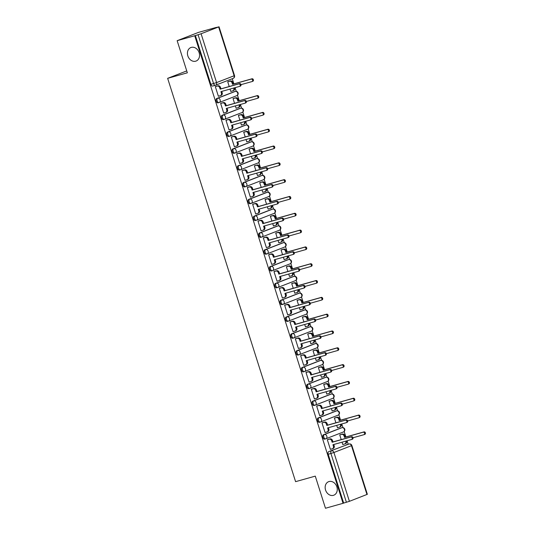 <?xml version="1.0" encoding="UTF-8"?>
<svg xmlns="http://www.w3.org/2000/svg" width="535" height="535" viewBox="0 0 535 535"><rect width="100%" height="100%" fill="white"/><g stroke="black" fill="none" stroke-linecap="round" stroke-linejoin="round"><path stroke-width="0.8" d="M329.025 481.547A7.243 5.858 68.8 0 1 336.776 486.589A7.243 5.858 68.8 0 1 333.833 495.196A7.243 5.858 68.8 0 1 333.399 495.343A7.243 5.858 68.8 0 1 325.648 490.301A7.243 5.858 68.8 0 1 328.584 481.694A7.243 5.858 68.8 0 1 329.025 481.547M191.303 47.394A7.243 5.858 68.8 0 1 199.053 52.437A7.243 5.858 68.8 0 1 196.118 61.043A7.243 5.858 68.8 0 1 195.676 61.191A7.243 5.858 68.8 0 1 187.925 56.148A7.243 5.858 68.8 0 1 190.868 47.541A7.243 5.858 68.8 0 1 191.303 47.394M341.096 427.933A2.267 1.324 74.3 0 0 341.022 427.946A2.267 1.324 74.3 0 0 340.949 427.973L323.401 434.794A2.267 1.324 74.3 0 0 322.846 437.436A2.267 1.324 74.3 0 0 324.698 439.128A2.267 1.324 74.3 0 0 324.765 439.108L325.594 438.874M335.759 411.121A2.267 1.324 74.3 0 0 335.686 411.134A2.267 1.324 74.3 0 0 335.619 411.161L318.064 417.982A2.267 1.324 74.3 0 0 317.509 420.617A2.267 1.324 74.3 0 0 319.362 422.316A2.267 1.324 74.3 0 0 319.435 422.296L320.258 422.061M330.429 394.302A2.267 1.324 74.3 0 0 330.356 394.322A2.267 1.324 74.3 0 0 330.282 394.342L312.734 401.17A2.267 1.324 74.3 0 0 312.179 403.805A2.267 1.324 74.3 0 0 314.032 405.503A2.267 1.324 74.3 0 0 314.099 405.476L314.928 405.249M325.093 377.489A2.267 1.324 74.3 0 0 325.019 377.509A2.267 1.324 74.3 0 0 324.952 377.529L307.398 384.351A2.267 1.324 74.3 0 0 306.843 386.992A2.267 1.324 74.3 0 0 308.695 388.691A2.267 1.324 74.3 0 0 308.769 388.664L309.591 388.43M319.763 360.677A2.267 1.324 74.3 0 0 319.689 360.69A2.267 1.324 74.3 0 0 319.616 360.717L302.068 367.538A2.267 1.324 74.3 0 0 301.506 370.173A2.267 1.324 74.3 0 0 303.358 371.872A2.267 1.324 74.3 0 0 303.432 371.852L304.261 371.618M314.426 343.858A2.267 1.324 74.3 0 0 314.353 343.878A2.267 1.324 74.3 0 0 314.279 343.905L296.731 350.726A2.267 1.324 74.3 0 0 296.176 353.361A2.267 1.324 74.3 0 0 298.028 355.059A2.267 1.324 74.3 0 0 298.102 355.033L298.925 354.805M309.096 327.046A2.267 1.324 74.3 0 0 309.023 327.066A2.267 1.324 74.3 0 0 308.949 327.086L291.401 333.907A2.267 1.324 74.3 0 0 290.839 336.548A2.267 1.324 74.3 0 0 292.692 338.247A2.267 1.324 74.3 0 0 292.765 338.22L293.595 337.986M303.76 310.233A2.267 1.324 74.3 0 0 303.686 310.246A2.267 1.324 74.3 0 0 303.612 310.273L286.064 317.094A2.267 1.324 74.3 0 0 285.509 319.736A2.267 1.324 74.3 0 0 287.362 321.428A2.267 1.324 74.3 0 0 287.429 321.408L288.258 321.174M298.423 293.421A2.267 1.324 74.3 0 0 298.349 293.434A2.267 1.324 74.3 0 0 298.283 293.461L280.728 300.282A2.267 1.324 74.3 0 0 280.173 302.917A2.267 1.324 74.3 0 0 282.025 304.616A2.267 1.324 74.3 0 0 282.099 304.596L282.921 304.361M293.093 276.602A2.267 1.324 74.3 0 0 293.019 276.622A2.267 1.324 74.3 0 0 292.946 276.642L275.398 283.47A2.267 1.324 74.3 0 0 274.843 286.105A2.267 1.324 74.3 0 0 276.695 287.803A2.267 1.324 74.3 0 0 276.762 287.776L277.591 287.549M287.756 259.789A2.267 1.324 74.3 0 0 287.683 259.809A2.267 1.324 74.3 0 0 287.616 259.829L270.061 266.651A2.267 1.324 74.3 0 0 269.506 269.292A2.267 1.324 74.3 0 0 271.359 270.991A2.267 1.324 74.3 0 0 271.432 270.964L272.255 270.73M282.426 242.977A2.267 1.324 74.3 0 0 282.353 242.99A2.267 1.324 74.3 0 0 282.279 243.017L264.731 249.838A2.267 1.324 74.3 0 0 264.17 252.473A2.267 1.324 74.3 0 0 266.022 254.172A2.267 1.324 74.3 0 0 266.096 254.152L266.925 253.918M277.09 226.158A2.267 1.324 74.3 0 0 277.016 226.178A2.267 1.324 74.3 0 0 276.943 226.205L259.395 233.026A2.267 1.324 74.3 0 0 258.84 235.661A2.267 1.324 74.3 0 0 260.692 237.359A2.267 1.324 74.3 0 0 260.766 237.333L261.588 237.105M271.76 209.345A2.267 1.324 74.3 0 0 271.686 209.366A2.267 1.324 74.3 0 0 271.613 209.386L254.058 216.207A2.267 1.324 74.3 0 0 253.503 218.848A2.267 1.324 74.3 0 0 255.355 220.547A2.267 1.324 74.3 0 0 255.429 220.52L256.252 220.286M266.423 192.533A2.267 1.324 74.3 0 0 266.35 192.547A2.267 1.324 74.3 0 0 266.276 192.573L248.728 199.394A2.267 1.324 74.3 0 0 248.173 202.036A2.267 1.324 74.3 0 0 250.026 203.728A2.267 1.324 74.3 0 0 250.092 203.708L250.922 203.474M261.087 175.721A2.267 1.324 74.3 0 0 261.013 175.734A2.267 1.324 74.3 0 0 260.946 175.761L243.392 182.582A2.267 1.324 74.3 0 0 242.837 185.217A2.267 1.324 74.3 0 0 244.689 186.916A2.267 1.324 74.3 0 0 244.762 186.896L245.585 186.661M255.757 158.902A2.267 1.324 74.3 0 0 255.683 158.922A2.267 1.324 74.3 0 0 255.61 158.942L238.062 165.77A2.267 1.324 74.3 0 0 237.507 168.405A2.267 1.324 74.3 0 0 239.359 170.103A2.267 1.324 74.3 0 0 239.426 170.076L240.255 169.849M250.42 142.089A2.267 1.324 74.3 0 0 250.347 142.109A2.267 1.324 74.3 0 0 250.273 142.129L232.725 148.951A2.267 1.324 74.3 0 0 232.17 151.592A2.267 1.324 74.3 0 0 234.022 153.291A2.267 1.324 74.3 0 0 234.096 153.264L234.918 153.03M245.09 125.277A2.267 1.324 74.3 0 0 245.017 125.29A2.267 1.324 74.3 0 0 244.943 125.317L227.395 132.138A2.267 1.324 74.3 0 0 226.833 134.78A2.267 1.324 74.3 0 0 228.686 136.472A2.267 1.324 74.3 0 0 228.759 136.452L229.589 136.218M239.754 108.465A2.267 1.324 74.3 0 0 239.68 108.478A2.267 1.324 74.3 0 0 239.606 108.505L222.058 115.326A2.267 1.324 74.3 0 0 221.503 117.961A2.267 1.324 74.3 0 0 223.356 119.659A2.267 1.324 74.3 0 0 223.429 119.633L224.252 119.405M234.417 91.645A2.267 1.324 74.3 0 0 234.343 91.666A2.267 1.324 74.3 0 0 234.276 91.686L216.722 98.514A2.267 1.324 74.3 0 0 216.167 101.148A2.267 1.324 74.3 0 0 218.019 102.847A2.267 1.324 74.3 0 0 218.093 102.82L218.915 102.593M348.205 444.244L347.095 440.76M345.898 436.975L344.159 431.504M342.928 427.612L341.765 423.947M340.561 420.156L338.829 414.685M337.592 410.8L336.428 407.128M335.231 403.343L333.492 397.873M332.262 393.987L331.098 390.316M329.894 386.531L328.156 381.06M326.925 377.175L325.761 373.504M324.558 369.718L322.826 364.248M321.588 360.356L320.425 356.691M319.228 352.899L317.489 347.429M316.259 343.544L315.095 339.872M313.891 336.087L312.159 330.617M310.922 326.731L309.758 323.06M308.561 319.275L306.822 313.804M305.592 309.912L304.428 306.247M303.225 302.456L301.493 296.985M300.255 293.1L299.092 289.435M297.888 285.643L296.156 280.173M294.925 276.287L293.762 272.616M292.558 268.831L290.819 263.36M289.589 259.475L288.425 255.804M287.221 252.018L285.489 246.548M284.252 242.656L283.089 238.991M281.891 235.199L280.153 229.729M278.922 225.844L277.759 222.172M276.555 218.387L274.823 212.917M273.586 209.031L272.422 205.36M271.225 201.575L269.486 196.104M268.256 192.212L267.092 188.547M265.888 184.756L264.156 179.285M262.919 175.4L261.755 171.735M260.552 167.943L258.82 162.473M257.589 158.587L256.425 154.916M255.222 151.131L253.483 145.66M252.252 141.775L251.089 138.104M249.885 134.318L248.153 128.848M246.916 124.956L245.752 121.291M244.555 117.499L242.816 112.029M241.586 108.144L240.422 104.472M239.219 100.687L237.486 95.217M236.249 91.331L235.086 87.66M233.889 83.875L232.257 78.732M216.013 27.539L218.641 26.937L201.093 33.758L216.581 82.584L234.129 75.763L218.641 26.937M177.152 40.687L194.727 35.751L343.049 503.315L325.474 508.25L315.282 476.13L295.587 481.66L167.649 78.337L187.344 72.807L177.152 40.687L198.425 32.414L216 27.479M366.963 494.507L351.475 445.675L351.863 445.488L367.351 494.313L349.409 501.328L343.664 503.074L328.176 454.248A2.267 1.324 -105.7 0 1 328.737 451.607L349.021 444.017A2.267 1.324 -105.7 0 1 349.094 443.996A2.267 1.324 -105.7 0 1 349.335 443.963M343.664 503.074L343.049 503.315M195.349 35.511L210.837 84.336L216.581 82.584A2.267 1.832 68.8 0 1 215.632 85.192A2.267 1.832 68.8 0 1 215.498 85.239A2.267 1.324 -105.7 0 1 215.424 85.266A2.267 1.324 -105.7 0 1 213.572 83.567L198.084 34.742L194.727 35.751M198.084 34.742L201.093 33.758M216.26 86.289L215.311 86.59L218.387 96.287L218.996 96.053M230.037 89.077L230.792 91.465L231.401 91.231M233.996 98.279L233.046 98.58L234.557 103.335M221.597 103.101L220.647 103.402L223.724 113.106L224.325 112.865M235.367 105.897L236.122 108.284L236.731 108.05M239.332 115.092L238.383 115.393L239.887 120.148M226.927 119.914L225.977 120.214L229.054 129.918L229.662 129.684M240.703 122.709L241.459 125.096L242.067 124.862M244.662 131.911L243.713 132.212L245.224 136.967M232.264 136.733L231.314 137.034L234.39 146.73L234.999 146.496M246.033 139.521L246.796 141.909L247.397 141.675M249.999 148.723L249.049 149.024L250.561 153.779M237.593 153.545L236.644 153.846L239.727 163.549L240.329 163.309M251.37 156.334L252.125 158.728L252.734 158.487M255.335 165.536L254.386 165.837L255.89 170.591M242.93 170.357L241.98 170.658L245.057 180.362L245.665 180.128M256.7 173.153L257.462 175.54L258.064 175.306M260.665 182.355L259.716 182.656L261.227 187.404M248.267 187.17L247.317 187.477L250.393 197.174L250.995 196.94M262.036 189.965L262.792 192.353L263.401 192.118M266.002 199.167L265.052 199.468L266.557 204.223M253.597 203.989L252.647 204.29L255.723 213.987L256.332 213.753M267.373 206.777L268.129 209.165L268.737 208.931M271.332 215.979L270.382 216.28L271.894 221.035M258.933 220.801L257.984 221.102L261.06 230.806L261.662 230.565M272.703 223.597L273.465 225.984L274.067 225.743M276.669 232.792L275.719 233.093L277.224 237.848M264.263 237.614L263.314 237.914L266.39 247.618L266.998 247.384M278.039 240.409L278.795 242.796L279.404 242.562M281.998 249.611L281.056 249.912L282.56 254.667M269.6 254.433L268.65 254.734L271.726 264.43L272.335 264.196M283.369 257.221L284.132 259.609L284.734 259.375M287.335 266.423L286.385 266.724L287.897 271.479M274.93 271.245L273.98 271.546L277.063 281.249L277.665 281.009M288.706 274.034L289.462 276.428L290.07 276.187M292.672 283.236L291.722 283.537L293.227 288.291M280.266 288.057L279.317 288.358L282.393 298.062L283.002 297.828M294.043 290.853L294.798 293.24L295.4 293.006M298.002 300.048L297.052 300.356L298.563 305.104M285.603 304.87L284.653 305.177L287.73 314.874L288.332 314.64M299.373 307.665L300.128 310.053L300.737 309.818M303.338 316.867L302.389 317.168L303.893 321.923M290.933 321.689L289.983 321.99L293.06 331.687L293.668 331.453M304.709 324.477L305.465 326.865L306.073 326.631M308.668 333.679L307.719 333.98L309.23 338.735M296.27 338.501L295.32 338.802L298.396 348.506L299.005 348.265M310.039 341.297L310.802 343.684L311.403 343.443M314.005 350.492L313.055 350.793L314.56 355.548M301.6 355.314L300.65 355.614L303.726 365.318L304.335 365.084M315.376 358.109L316.132 360.496L316.74 360.262M319.341 367.311L318.392 367.612L319.897 372.36M306.936 372.133L305.987 372.434L309.063 382.13L309.671 381.896M320.706 374.921L321.468 377.309L322.07 377.075M324.671 384.123L323.722 384.424L325.233 389.179M312.266 388.945L311.316 389.246L314.399 398.943L315.001 398.709M326.042 391.734L326.798 394.128L327.407 393.887M330.008 400.936L329.058 401.237L330.563 405.991M317.603 405.757L316.653 406.058L319.729 415.762L320.338 415.528M331.379 408.553L332.135 410.94L332.737 410.706M335.338 417.748L334.388 418.056L335.9 422.804M322.939 422.57L321.99 422.877L325.066 432.574L325.668 432.34M336.709 425.365L337.465 427.753L338.073 427.518M340.675 434.567L339.725 434.868L341.23 439.623M328.269 439.389L327.32 439.69L330.396 449.387L331.004 449.153M186.742 70.914L167.649 78.337M228.666 81.467L227.716 81.768L229.221 86.523M342.046 442.178L342.801 444.565L343.41 444.331M210.837 84.336A2.267 1.324 74.3 0 0 212.689 86.035A2.267 1.324 74.3 0 0 212.756 86.008L215.351 85.279M218.367 96.226L220.286 95.691A2.267 1.832 -111.2 0 0 220.427 95.645A2.267 1.832 -111.2 0 0 221.37 93.037L220.928 91.639L239.606 86.389A1.304 1.05 -111.2 0 0 238.817 83.915L220.139 89.158L219.698 87.76A2.267 1.832 -111.2 0 0 217.243 86.095L218.053 85.787A2.267 1.832 68.8 0 1 220.5 87.446L220.948 88.843L239.626 83.6A1.304 1.05 68.8 0 1 240.409 86.081L239.76 86.336M221.757 91.405L222.179 92.729A2.267 1.832 68.8 0 1 221.229 95.33A2.267 1.832 68.8 0 1 221.095 95.377M215.638 86.463L218.053 85.787M215.324 86.637L217.243 86.095M220.139 89.158L220.948 88.843M228.037 81.641L230.451 80.966A2.267 1.832 68.8 0 1 232.906 82.624L233.347 84.022L232.544 84.336L232.096 82.938A2.267 1.832 -111.2 0 0 229.649 81.273L227.729 81.815M230.772 91.405L232.692 90.87A2.267 1.832 -111.2 0 0 232.825 90.823A2.267 1.832 -111.2 0 0 233.775 88.215L233.721 88.048M241.058 84.644L252.005 81.574A1.304 1.05 -111.2 0 0 251.223 79.093L232.544 84.336M233.347 84.022L252.025 78.779A1.304 1.05 68.8 0 1 252.814 81.26L252.159 81.514M234.551 87.814L234.577 87.907A2.267 1.832 68.8 0 1 233.635 90.509A2.267 1.832 68.8 0 1 233.494 90.555M223.704 113.045L225.623 112.504A2.267 1.832 -111.2 0 0 225.757 112.457A2.267 1.832 -111.2 0 0 226.706 109.856L226.258 108.451L244.936 103.208A1.304 1.05 -111.2 0 0 244.154 100.727L225.476 105.97L225.028 104.572A2.267 1.832 -111.2 0 0 222.58 102.914L223.383 102.6A2.267 1.832 68.8 0 1 225.837 104.258L226.278 105.662L244.956 100.413A1.304 1.05 68.8 0 1 245.746 102.894L245.09 103.148M227.094 108.217L227.509 109.541A2.267 1.832 68.8 0 1 226.566 112.149A2.267 1.832 68.8 0 1 226.425 112.189M220.968 103.275L223.383 102.6M220.661 103.449L222.58 102.914M225.476 105.97L226.278 105.662M229.04 129.858L230.953 129.316A2.267 1.832 -111.2 0 0 231.093 129.276A2.267 1.832 -111.2 0 0 232.036 126.668L231.595 125.264L250.273 120.021A1.304 1.05 -111.2 0 0 249.484 117.539L230.806 122.789L230.364 121.385A2.267 1.832 -111.2 0 0 227.91 119.726L228.719 119.412A2.267 1.832 68.8 0 1 231.167 121.07L231.615 122.475L250.293 117.225A1.304 1.05 68.8 0 1 251.075 119.706L250.427 119.96M232.424 125.029L232.845 126.354A2.267 1.832 68.8 0 1 231.896 128.962A2.267 1.832 68.8 0 1 231.762 129.009M226.305 120.094L228.719 119.412M225.997 120.268L227.91 119.726M230.806 122.789L231.615 122.475M233.374 98.453L235.788 97.778A2.267 1.832 68.8 0 1 238.236 99.436L238.684 100.841L237.874 101.148L237.433 99.751A2.267 1.832 -111.2 0 0 234.979 98.092L233.066 98.627M236.109 108.224L238.022 107.682A2.267 1.832 -111.2 0 0 238.162 107.635A2.267 1.832 -111.2 0 0 239.105 105.034L239.051 104.86M246.394 101.463L257.342 98.386A1.304 1.05 -111.2 0 0 256.553 95.905L237.874 101.148M238.684 100.841L257.362 95.591A1.304 1.05 68.8 0 1 258.144 98.072L257.495 98.326M239.887 104.626L239.914 104.72A2.267 1.832 68.8 0 1 238.964 107.328A2.267 1.832 68.8 0 1 238.831 107.368M238.704 115.272L241.124 114.59A2.267 1.832 68.8 0 1 243.572 116.249L244.013 117.653L243.211 117.968L242.763 116.563A2.267 1.832 -111.2 0 0 240.315 114.905L238.396 115.446M241.439 125.036L243.358 124.494A2.267 1.832 -111.2 0 0 243.492 124.454A2.267 1.832 -111.2 0 0 244.441 121.846L244.388 121.672M251.724 118.275L262.672 115.199A1.304 1.05 -111.2 0 0 261.889 112.718L243.211 117.968M244.013 117.653L262.692 112.41A1.304 1.05 68.8 0 1 263.481 114.885L262.825 115.139M245.217 121.438L245.244 121.532A2.267 1.832 68.8 0 1 244.301 124.14A2.267 1.832 68.8 0 1 244.167 124.187M234.37 146.67L236.289 146.135A2.267 1.832 -111.2 0 0 236.423 146.088A2.267 1.832 -111.2 0 0 237.373 143.48L236.925 142.083L255.603 136.833A1.304 1.05 -111.2 0 0 254.821 134.359L236.142 139.602L235.694 138.197A2.267 1.832 -111.2 0 0 233.247 136.539L234.056 136.224A2.267 1.832 68.8 0 1 236.503 137.89L236.945 139.287L255.623 134.044A1.304 1.05 68.8 0 1 256.412 136.519L255.757 136.773M237.761 141.849L238.175 143.166A2.267 1.832 68.8 0 1 237.232 145.774A2.267 1.832 68.8 0 1 237.099 145.821M231.635 136.906L234.056 136.224M231.327 137.08L233.247 136.539M236.142 139.602L236.945 139.287M239.707 163.489L241.626 162.948A2.267 1.832 -111.2 0 0 241.76 162.901A2.267 1.832 -111.2 0 0 242.703 160.299L242.261 158.895L260.94 153.652A1.304 1.05 -111.2 0 0 260.15 151.171L241.472 156.414L241.031 155.016A2.267 1.832 -111.2 0 0 238.583 153.358L239.386 153.043A2.267 1.832 68.8 0 1 241.833 154.702L242.281 156.1L260.96 150.857A1.304 1.05 68.8 0 1 261.742 153.338L261.093 153.592M243.091 158.661L243.512 159.985A2.267 1.832 68.8 0 1 242.569 162.587A2.267 1.832 68.8 0 1 242.429 162.633M236.972 153.719L239.386 153.043M236.664 153.893L238.583 153.358M241.472 156.414L242.281 156.1M245.037 180.302L246.956 179.76A2.267 1.832 -111.2 0 0 247.096 179.713A2.267 1.832 -111.2 0 0 248.039 177.112L247.598 175.707L266.269 170.464A1.304 1.05 -111.2 0 0 265.487 167.983L246.809 173.233L246.361 171.829A2.267 1.832 -111.2 0 0 243.913 170.17L244.722 169.856A2.267 1.832 68.8 0 1 247.17 171.514L247.618 172.919L266.29 167.669A1.304 1.05 68.8 0 1 267.079 170.15L266.43 170.404M248.427 175.473L248.849 176.797A2.267 1.832 68.8 0 1 247.899 179.406A2.267 1.832 68.8 0 1 247.765 179.446M242.301 170.531L244.722 169.856M241.994 170.705L243.913 170.17M246.809 173.233L247.618 172.919M244.04 132.085L246.454 131.403A2.267 1.832 68.8 0 1 248.909 133.068L249.35 134.466L248.541 134.78L248.1 133.382A2.267 1.832 -111.2 0 0 245.652 131.717L243.733 132.259M246.775 141.849L248.695 141.314A2.267 1.832 -111.2 0 0 248.828 141.267A2.267 1.832 -111.2 0 0 249.778 138.659L249.718 138.485M257.061 135.087L268.008 132.011A1.304 1.05 -111.2 0 0 267.219 129.537L248.541 134.78M249.35 134.466L268.028 129.223A1.304 1.05 68.8 0 1 268.817 131.697L268.162 131.951M250.554 138.257L250.581 138.344A2.267 1.832 68.8 0 1 249.638 140.952A2.267 1.832 68.8 0 1 249.497 140.999M249.377 148.897L251.791 148.222A2.267 1.832 68.8 0 1 254.239 149.88L254.687 151.278L253.878 151.592L253.436 150.195A2.267 1.832 -111.2 0 0 250.982 148.536L249.063 149.071M252.105 158.668L254.025 158.126A2.267 1.832 -111.2 0 0 254.165 158.079A2.267 1.832 -111.2 0 0 255.108 155.478L255.055 155.304M262.391 151.9L273.345 148.83A1.304 1.05 -111.2 0 0 272.556 146.349L253.878 151.592M254.687 151.278L273.365 146.035A1.304 1.05 68.8 0 1 274.147 148.516L273.499 148.77M255.884 155.07L255.917 155.163A2.267 1.832 68.8 0 1 254.968 157.765A2.267 1.832 68.8 0 1 254.834 157.812M254.707 165.71L257.121 165.034A2.267 1.832 68.8 0 1 259.575 166.693L260.017 168.097L259.214 168.411L258.766 167.007A2.267 1.832 -111.2 0 0 256.318 165.348L254.399 165.883M257.442 175.48L259.361 174.938A2.267 1.832 -111.2 0 0 259.495 174.898A2.267 1.832 -111.2 0 0 260.445 172.29L260.385 172.116M267.727 168.719L278.675 165.643A1.304 1.05 -111.2 0 0 277.892 163.162L259.214 168.411M260.017 168.097L278.695 162.847A1.304 1.05 68.8 0 1 279.484 165.328L278.829 165.582M261.22 171.882L261.247 171.976A2.267 1.832 68.8 0 1 260.304 174.584A2.267 1.832 68.8 0 1 260.164 174.624M250.373 197.114L252.293 196.579A2.267 1.832 -111.2 0 0 252.426 196.532A2.267 1.832 -111.2 0 0 253.376 193.924L252.928 192.526L271.606 187.277A1.304 1.05 -111.2 0 0 270.817 184.796L252.145 190.045L251.697 188.641A2.267 1.832 -111.2 0 0 249.25 186.983L250.052 186.668A2.267 1.832 68.8 0 1 252.507 188.327L252.948 189.731L271.626 184.488A1.304 1.05 68.8 0 1 272.415 186.962L271.76 187.217M253.757 192.292L254.178 193.61A2.267 1.832 68.8 0 1 253.236 196.218A2.267 1.832 68.8 0 1 253.095 196.265M247.638 187.35L250.052 186.668M247.33 187.524L249.25 186.983M252.145 190.045L252.948 189.731M260.043 182.529L262.458 181.846A2.267 1.832 68.8 0 1 264.905 183.505L265.353 184.909L264.544 185.224L264.103 183.819A2.267 1.832 -111.2 0 0 261.648 182.161L259.729 182.702M262.779 192.292L264.691 191.757A2.267 1.832 -111.2 0 0 264.832 191.711A2.267 1.832 -111.2 0 0 265.775 189.102L265.721 188.929M273.064 185.531L284.011 182.455A1.304 1.05 -111.2 0 0 283.222 179.981L264.544 185.224M265.353 184.909L284.031 179.666A1.304 1.05 68.8 0 1 284.814 182.141L284.165 182.395M266.55 188.695L266.584 188.788A2.267 1.832 68.8 0 1 265.634 191.396A2.267 1.832 68.8 0 1 265.5 191.443M255.703 213.926L257.623 213.391A2.267 1.832 -111.2 0 0 257.763 213.345A2.267 1.832 -111.2 0 0 258.706 210.736L258.265 209.339L276.943 204.089A1.304 1.05 -111.2 0 0 276.154 201.615L257.475 206.858L257.034 205.46A2.267 1.832 -111.2 0 0 254.58 203.795L255.389 203.487A2.267 1.832 68.8 0 1 257.837 205.146L258.285 206.543L276.963 201.3A1.304 1.05 68.8 0 1 277.745 203.781L277.097 204.036M259.094 209.105L259.515 210.422A2.267 1.832 68.8 0 1 258.565 213.03A2.267 1.832 68.8 0 1 258.432 213.077M252.975 204.163L255.389 203.487M252.66 204.337L254.58 203.795M257.475 206.858L258.285 206.543M265.373 199.341L267.788 198.666A2.267 1.832 68.8 0 1 270.242 200.324L270.683 201.722L269.881 202.036L269.433 200.638A2.267 1.832 -111.2 0 0 266.985 198.973L265.066 199.515M268.109 209.105L270.028 208.57A2.267 1.832 -111.2 0 0 270.162 208.523A2.267 1.832 -111.2 0 0 271.111 205.915L271.058 205.748M278.394 202.344L289.341 199.267A1.304 1.05 -111.2 0 0 288.559 196.793L269.881 202.036M270.683 201.722L289.361 196.479A1.304 1.05 68.8 0 1 290.151 198.96L289.495 199.214M271.887 205.514L271.914 205.607A2.267 1.832 68.8 0 1 270.971 208.209A2.267 1.832 68.8 0 1 270.837 208.255M261.04 230.745L262.959 230.204A2.267 1.832 -111.2 0 0 263.093 230.157A2.267 1.832 -111.2 0 0 264.043 227.556L263.594 226.151L282.273 220.908A1.304 1.05 -111.2 0 0 281.49 218.427L262.812 223.67L262.364 222.272A2.267 1.832 -111.2 0 0 259.916 220.614L260.719 220.3A2.267 1.832 68.8 0 1 263.173 221.958L263.615 223.362L282.293 218.113A1.304 1.05 68.8 0 1 283.082 220.594L282.426 220.848M264.43 225.917L264.845 227.241A2.267 1.832 68.8 0 1 263.902 229.843A2.267 1.832 68.8 0 1 263.762 229.889M258.305 220.975L260.719 220.3M257.997 221.149L259.916 220.614M262.812 223.67L263.615 223.362M270.71 216.153L273.124 215.478A2.267 1.832 68.8 0 1 275.572 217.136L276.02 218.541L275.211 218.848L274.769 217.451A2.267 1.832 -111.2 0 0 272.322 215.792L270.402 216.327M273.445 225.924L275.364 225.382A2.267 1.832 -111.2 0 0 275.498 225.335A2.267 1.832 -111.2 0 0 276.441 222.734L276.388 222.56M283.731 219.163L294.678 216.087A1.304 1.05 -111.2 0 0 293.889 213.605L275.211 218.848M276.02 218.541L294.698 213.291A1.304 1.05 68.8 0 1 295.48 215.772L294.832 216.026M277.224 222.326L277.25 222.42A2.267 1.832 68.8 0 1 276.301 225.021A2.267 1.832 68.8 0 1 276.167 225.068M266.376 247.558L268.289 247.016A2.267 1.832 -111.2 0 0 268.43 246.976A2.267 1.832 -111.2 0 0 269.373 244.368L268.931 242.964L287.609 237.721A1.304 1.05 -111.2 0 0 286.82 235.239L268.142 240.489L267.701 239.085A2.267 1.832 -111.2 0 0 265.246 237.426L266.055 237.112A2.267 1.832 68.8 0 1 268.503 238.77L268.951 240.175L287.629 234.925A1.304 1.05 68.8 0 1 288.412 237.406L287.763 237.66M269.76 242.729L270.182 244.054A2.267 1.832 68.8 0 1 269.232 246.662A2.267 1.832 68.8 0 1 269.098 246.709M263.641 237.794L266.055 237.112M263.334 237.968L265.246 237.426M268.142 240.489L268.951 240.175M276.04 232.972L278.461 232.29A2.267 1.832 68.8 0 1 280.908 233.949L281.35 235.353L280.547 235.667L280.099 234.263A2.267 1.832 -111.2 0 0 277.652 232.605L275.732 233.146M278.775 242.736L280.694 242.195A2.267 1.832 -111.2 0 0 280.835 242.154A2.267 1.832 -111.2 0 0 281.778 239.546L281.724 239.372M289.06 235.975L300.008 232.899A1.304 1.05 -111.2 0 0 299.225 230.418L280.547 235.667M281.35 235.353L300.028 230.103A1.304 1.05 68.8 0 1 300.817 232.585L300.162 232.839M282.554 239.138L282.587 239.232A2.267 1.832 68.8 0 1 281.637 241.84A2.267 1.832 68.8 0 1 281.504 241.887M271.706 264.37L273.626 263.835A2.267 1.832 -111.2 0 0 273.76 263.788A2.267 1.832 -111.2 0 0 274.709 261.18L274.261 259.783L292.939 254.533A1.304 1.05 -111.2 0 0 292.157 252.059L273.479 257.302L273.031 255.897A2.267 1.832 -111.2 0 0 270.583 254.239L271.392 253.924A2.267 1.832 68.8 0 1 273.84 255.59L274.281 256.987L292.959 251.744A1.304 1.05 68.8 0 1 293.748 254.219L293.093 254.473M275.097 259.549L275.512 260.866A2.267 1.832 68.8 0 1 274.569 263.474A2.267 1.832 68.8 0 1 274.435 263.521M268.971 254.607L271.392 253.924M268.664 254.78L270.583 254.239M273.479 257.302L274.281 256.987M281.377 249.785L283.791 249.103A2.267 1.832 68.8 0 1 286.245 250.768L286.686 252.166L285.877 252.48L285.436 251.075A2.267 1.832 -111.2 0 0 282.988 249.417L281.069 249.959M284.112 259.549L286.031 259.014A2.267 1.832 -111.2 0 0 286.165 258.967A2.267 1.832 -111.2 0 0 287.114 256.359L287.054 256.185M294.397 252.787L305.345 249.711A1.304 1.05 -111.2 0 0 304.555 247.237L285.877 252.48M286.686 252.166L305.365 246.923A1.304 1.05 68.8 0 1 306.154 249.397L305.498 249.651M287.89 255.957L287.917 256.044A2.267 1.832 68.8 0 1 286.974 258.652A2.267 1.832 68.8 0 1 286.834 258.699M277.043 281.189L278.962 280.648A2.267 1.832 -111.2 0 0 279.096 280.601A2.267 1.832 -111.2 0 0 280.039 277.993L279.598 276.595L298.276 271.352A1.304 1.05 -111.2 0 0 297.487 268.871L278.809 274.114L278.367 272.716A2.267 1.832 -111.2 0 0 275.92 271.058L276.722 270.743A2.267 1.832 68.8 0 1 279.176 272.402L279.618 273.8L298.296 268.557A1.304 1.05 68.8 0 1 299.078 271.038L298.43 271.292M280.427 276.361L280.848 277.685A2.267 1.832 68.8 0 1 279.905 280.286A2.267 1.832 68.8 0 1 279.765 280.333M274.308 271.419L276.722 270.743M274 271.593L275.92 271.058M278.809 274.114L279.618 273.8M286.713 266.597L289.127 265.922A2.267 1.832 68.8 0 1 291.575 267.58L292.023 268.978L291.214 269.292L290.772 267.895A2.267 1.832 -111.2 0 0 288.318 266.236L286.399 266.771M289.442 276.368L291.361 275.826A2.267 1.832 -111.2 0 0 291.501 275.779A2.267 1.832 -111.2 0 0 292.444 273.171L292.391 273.004M299.727 269.6L310.681 266.53A1.304 1.05 -111.2 0 0 309.892 264.049L291.214 269.292M292.023 268.978L310.701 263.735A1.304 1.05 68.8 0 1 311.484 266.216L310.835 266.47M293.22 272.77L293.254 272.863A2.267 1.832 68.8 0 1 292.304 275.465A2.267 1.832 68.8 0 1 292.17 275.512M282.373 298.002L284.292 297.46A2.267 1.832 -111.2 0 0 284.433 297.413A2.267 1.832 -111.2 0 0 285.376 294.812L284.934 293.407L303.612 288.164A1.304 1.05 -111.2 0 0 302.823 285.683L284.145 290.933L283.704 289.529A2.267 1.832 -111.2 0 0 281.249 287.87L282.059 287.556A2.267 1.832 68.8 0 1 284.506 289.214L284.954 290.619L303.626 285.369A1.304 1.05 68.8 0 1 304.415 287.85L303.766 288.104M285.764 293.173L286.185 294.497A2.267 1.832 68.8 0 1 285.235 297.106A2.267 1.832 68.8 0 1 285.101 297.146M279.644 288.231L282.059 287.556M279.33 288.405L281.249 287.87M284.145 290.933L284.954 290.619M292.043 283.41L294.457 282.734A2.267 1.832 68.8 0 1 296.912 284.393L297.353 285.797L296.55 286.111L296.102 284.707A2.267 1.832 -111.2 0 0 293.655 283.048L291.736 283.583M294.778 293.18L296.698 292.638A2.267 1.832 -111.2 0 0 296.831 292.591A2.267 1.832 -111.2 0 0 297.781 289.99L297.727 289.816M305.064 286.419L316.011 283.343A1.304 1.05 -111.2 0 0 315.229 280.862L296.55 286.111M297.353 285.797L316.031 280.547A1.304 1.05 68.8 0 1 316.82 283.028L316.165 283.282M298.557 289.582L298.584 289.676A2.267 1.832 68.8 0 1 297.641 292.284A2.267 1.832 68.8 0 1 297.5 292.324M287.71 314.814L289.629 314.279A2.267 1.832 -111.2 0 0 289.763 314.232A2.267 1.832 -111.2 0 0 290.712 311.624L290.264 310.226L308.942 304.977A1.304 1.05 -111.2 0 0 308.153 302.496L289.482 307.745L289.034 306.341A2.267 1.832 -111.2 0 0 286.586 304.683L287.389 304.368A2.267 1.832 68.8 0 1 289.843 306.027L290.284 307.431L308.962 302.188A1.304 1.05 68.8 0 1 309.752 304.662L309.096 304.917M291.1 309.992L291.515 311.31A2.267 1.832 68.8 0 1 290.572 313.918A2.267 1.832 68.8 0 1 290.431 313.965M284.974 305.05L287.389 304.368M284.667 305.224L286.586 304.683M289.482 307.745L290.284 307.431M297.38 300.229L299.794 299.546A2.267 1.832 68.8 0 1 302.242 301.205L302.69 302.609L301.88 302.924L301.439 301.519A2.267 1.832 -111.2 0 0 298.985 299.861L297.072 300.402M300.115 309.992L302.028 309.457A2.267 1.832 -111.2 0 0 302.168 309.411A2.267 1.832 -111.2 0 0 303.111 306.802L303.057 306.629M310.4 303.231L321.348 300.155A1.304 1.05 -111.2 0 0 320.559 297.674L301.88 302.924M302.69 302.609L321.368 297.366A1.304 1.05 68.8 0 1 322.15 299.841L321.502 300.095M303.887 306.394L303.92 306.488A2.267 1.832 68.8 0 1 302.971 309.096A2.267 1.832 68.8 0 1 302.837 309.143M293.04 331.626L294.959 331.091A2.267 1.832 -111.2 0 0 295.099 331.045A2.267 1.832 -111.2 0 0 296.042 328.436L295.601 327.039L314.279 321.789A1.304 1.05 -111.2 0 0 313.49 319.315L294.812 324.558L294.37 323.16A2.267 1.832 -111.2 0 0 291.916 321.495L292.725 321.187A2.267 1.832 68.8 0 1 295.173 322.846L295.621 324.243L314.299 319A1.304 1.05 68.8 0 1 315.082 321.481L314.433 321.729M296.43 326.805L296.851 328.122A2.267 1.832 68.8 0 1 295.902 330.73A2.267 1.832 68.8 0 1 295.768 330.777M290.311 321.863L292.725 321.187M289.997 322.037L291.916 321.495M294.812 324.558L295.621 324.243M302.71 317.041L305.131 316.366A2.267 1.832 68.8 0 1 307.578 318.024L308.02 319.422L307.217 319.736L306.769 318.338A2.267 1.832 -111.2 0 0 304.321 316.673L302.402 317.215M305.445 326.805L307.364 326.27A2.267 1.832 -111.2 0 0 307.498 326.223A2.267 1.832 -111.2 0 0 308.448 323.615L308.394 323.448M315.73 320.044L326.678 316.967A1.304 1.05 -111.2 0 0 325.895 314.493L307.217 319.736M308.02 319.422L326.698 314.179A1.304 1.05 68.8 0 1 327.487 316.66L326.832 316.907M309.223 323.214L309.25 323.3A2.267 1.832 68.8 0 1 308.307 325.909A2.267 1.832 68.8 0 1 308.173 325.955M298.376 348.445L300.296 347.904A2.267 1.832 -111.2 0 0 300.429 347.857A2.267 1.832 -111.2 0 0 301.379 345.256L300.931 343.851L319.609 338.608A1.304 1.05 -111.2 0 0 318.827 336.127L300.148 341.37L299.7 339.972A2.267 1.832 -111.2 0 0 297.253 338.314L298.055 338A2.267 1.832 68.8 0 1 300.51 339.658L300.951 341.062L319.629 335.813A1.304 1.05 68.8 0 1 320.418 338.294L319.763 338.548M301.767 343.617L302.181 344.941A2.267 1.832 68.8 0 1 301.238 347.543A2.267 1.832 68.8 0 1 301.098 347.589M295.641 338.675L298.055 338M295.333 338.849L297.253 338.314M300.148 341.37L300.951 341.062M308.046 333.853L310.46 333.178A2.267 1.832 68.8 0 1 312.908 334.836L313.356 336.241L312.547 336.548L312.106 335.151A2.267 1.832 -111.2 0 0 309.658 333.492L307.739 334.027M310.781 343.624L312.701 343.082A2.267 1.832 -111.2 0 0 312.835 343.035A2.267 1.832 -111.2 0 0 313.777 340.434L313.724 340.26M321.067 336.856L332.014 333.786A1.304 1.05 -111.2 0 0 331.225 331.305L312.547 336.548M313.356 336.241L332.034 330.991A1.304 1.05 68.8 0 1 332.817 333.472L332.168 333.726M314.56 340.026L314.587 340.12A2.267 1.832 68.8 0 1 313.644 342.721A2.267 1.832 68.8 0 1 313.503 342.768M303.713 365.258L305.632 364.716A2.267 1.832 -111.2 0 0 305.766 364.676A2.267 1.832 -111.2 0 0 306.709 362.068L306.267 360.664L324.946 355.421A1.304 1.05 -111.2 0 0 324.156 352.939L305.478 358.189L305.037 356.785A2.267 1.832 -111.2 0 0 302.583 355.126L303.392 354.812A2.267 1.832 68.8 0 1 305.839 356.47L306.287 357.875L324.966 352.625A1.304 1.05 68.8 0 1 325.748 355.106L325.099 355.36M307.097 360.43L307.518 361.754A2.267 1.832 68.8 0 1 306.568 364.362A2.267 1.832 68.8 0 1 306.435 364.409M300.978 355.494L303.392 354.812M300.67 355.668L302.583 355.126M305.478 358.189L306.287 357.875M313.376 350.672L315.797 349.99A2.267 1.832 68.8 0 1 318.245 351.649L318.686 353.053L317.884 353.367L317.436 351.963A2.267 1.832 -111.2 0 0 314.988 350.305L313.069 350.846M316.111 360.436L318.031 359.894A2.267 1.832 -111.2 0 0 318.171 359.854A2.267 1.832 -111.2 0 0 319.114 357.246L319.061 357.072M326.397 353.675L337.344 350.599A1.304 1.05 -111.2 0 0 336.562 348.118L317.884 353.367M318.686 353.053L337.364 347.803A1.304 1.05 68.8 0 1 338.153 350.285L337.498 350.539M319.89 356.838L319.923 356.932A2.267 1.832 68.8 0 1 318.974 359.54A2.267 1.832 68.8 0 1 318.84 359.587M309.043 382.07L310.962 381.535A2.267 1.832 -111.2 0 0 311.096 381.488A2.267 1.832 -111.2 0 0 312.045 378.88L311.597 377.483L330.276 372.233A1.304 1.05 -111.2 0 0 329.493 369.759L310.815 375.002L310.367 373.597A2.267 1.832 -111.2 0 0 307.919 371.939L308.728 371.624A2.267 1.832 68.8 0 1 311.176 373.29L311.617 374.687L330.296 369.444A1.304 1.05 68.8 0 1 331.085 371.919L330.429 372.173M312.433 377.249L312.848 378.566A2.267 1.832 68.8 0 1 311.905 381.174A2.267 1.832 68.8 0 1 311.771 381.221M306.308 372.306L308.728 371.624M306 372.48L307.919 371.939M310.815 375.002L311.617 374.687M318.713 367.485L321.127 366.803A2.267 1.832 68.8 0 1 323.581 368.468L324.023 369.866L323.22 370.18L322.772 368.776A2.267 1.832 -111.2 0 0 320.325 367.117L318.405 367.659M321.448 377.249L323.367 376.714A2.267 1.832 -111.2 0 0 323.501 376.667A2.267 1.832 -111.2 0 0 324.451 374.059L324.391 373.885M331.733 370.487L342.681 367.411A1.304 1.05 -111.2 0 0 341.892 364.937L323.22 370.18M324.023 369.866L342.701 364.623A1.304 1.05 68.8 0 1 343.49 367.097L342.835 367.351M325.226 373.651L325.253 373.744A2.267 1.832 68.8 0 1 324.31 376.352A2.267 1.832 68.8 0 1 324.17 376.399M314.379 398.889L316.299 398.348A2.267 1.832 -111.2 0 0 316.432 398.301A2.267 1.832 -111.2 0 0 317.382 395.693L316.934 394.295L335.612 389.052A1.304 1.05 -111.2 0 0 334.823 386.571L316.145 391.814L315.703 390.416A2.267 1.832 -111.2 0 0 313.256 388.758L314.058 388.443A2.267 1.832 68.8 0 1 316.513 390.102L316.954 391.5L335.632 386.257A1.304 1.05 68.8 0 1 336.421 388.738L335.766 388.992M317.763 394.061L318.185 395.385A2.267 1.832 68.8 0 1 317.242 397.986A2.267 1.832 68.8 0 1 317.101 398.033M311.644 389.119L314.058 388.443M311.337 389.293L313.256 388.758M316.145 391.814L316.954 391.5M324.049 384.297L326.464 383.622A2.267 1.832 68.8 0 1 328.911 385.28L329.359 386.678L328.55 386.992L328.109 385.595A2.267 1.832 -111.2 0 0 325.654 383.936L323.735 384.471M326.778 394.068L328.697 393.526A2.267 1.832 -111.2 0 0 328.838 393.479A2.267 1.832 -111.2 0 0 329.781 390.871L329.727 390.704M337.063 387.3L348.017 384.23A1.304 1.05 -111.2 0 0 347.228 381.749L328.55 386.992M329.359 386.678L348.038 381.435A1.304 1.05 68.8 0 1 348.82 383.916L348.171 384.17M330.556 390.47L330.59 390.563A2.267 1.832 68.8 0 1 329.64 393.165A2.267 1.832 68.8 0 1 329.507 393.212M319.709 415.702L321.629 415.16A2.267 1.832 -111.2 0 0 321.769 415.113A2.267 1.832 -111.2 0 0 322.712 412.512L322.271 411.107L340.949 405.864A1.304 1.05 -111.2 0 0 340.16 403.383L321.481 408.626L321.04 407.229A2.267 1.832 -111.2 0 0 318.586 405.57L319.395 405.256A2.267 1.832 68.8 0 1 321.843 406.914L322.291 408.319L340.969 403.069A1.304 1.05 68.8 0 1 341.751 405.55L341.103 405.804M323.1 410.873L323.521 412.197A2.267 1.832 68.8 0 1 322.572 414.806A2.267 1.832 68.8 0 1 322.438 414.846M316.981 405.931L319.395 405.256M316.666 406.105L318.586 405.57M321.481 408.626L322.291 408.319M329.379 401.11L331.794 400.434A2.267 1.832 68.8 0 1 334.248 402.093L334.689 403.497L333.887 403.811L333.439 402.407A2.267 1.832 -111.2 0 0 330.991 400.748L329.072 401.283M332.115 410.88L334.034 410.338A2.267 1.832 -111.2 0 0 334.168 410.291A2.267 1.832 -111.2 0 0 335.117 407.69L335.064 407.516M342.4 404.119L353.347 401.043A1.304 1.05 -111.2 0 0 352.565 398.562L333.887 403.811M334.689 403.497L353.367 398.247A1.304 1.05 68.8 0 1 354.157 400.728L353.501 400.983M335.893 407.282L335.92 407.376A2.267 1.832 68.8 0 1 334.977 409.984A2.267 1.832 68.8 0 1 334.836 410.024M325.046 432.514L326.965 431.979A2.267 1.832 -111.2 0 0 327.099 431.932A2.267 1.832 -111.2 0 0 328.049 429.324L327.601 427.92L346.279 422.677A1.304 1.05 -111.2 0 0 345.496 420.196L326.818 425.445L326.37 424.041A2.267 1.832 -111.2 0 0 323.922 422.382L324.725 422.068A2.267 1.832 68.8 0 1 327.179 423.727L327.621 425.131L346.299 419.888A1.304 1.05 68.8 0 1 347.088 422.362L346.433 422.617M328.436 427.692L328.851 429.01A2.267 1.832 68.8 0 1 327.908 431.618A2.267 1.832 68.8 0 1 327.768 431.665M322.311 422.75L324.725 422.068M322.003 422.924L323.922 422.382M326.818 425.445L327.621 425.131M334.716 417.929L337.13 417.246A2.267 1.832 68.8 0 1 339.578 418.905L340.026 420.309L339.217 420.624L338.775 419.219A2.267 1.832 -111.2 0 0 336.321 417.561L334.408 418.103M337.451 427.692L339.364 427.157A2.267 1.832 -111.2 0 0 339.504 427.111A2.267 1.832 -111.2 0 0 340.447 424.502L340.394 424.329M347.737 420.931L358.684 417.855A1.304 1.05 -111.2 0 0 357.895 415.374L339.217 420.624M340.026 420.309L358.704 415.066A1.304 1.05 68.8 0 1 359.487 417.541L358.838 417.795M341.223 424.094L341.256 424.188A2.267 1.832 68.8 0 1 340.307 426.796A2.267 1.832 68.8 0 1 340.173 426.843M330.383 449.326L332.295 448.791A2.267 1.832 -111.2 0 0 332.436 448.745A2.267 1.832 -111.2 0 0 333.379 446.136L332.937 444.739L351.615 439.489A1.304 1.05 -111.2 0 0 350.826 437.015L332.148 442.258L331.707 440.86A2.267 1.832 -111.2 0 0 329.252 439.195L330.062 438.881A2.267 1.832 68.8 0 1 332.509 440.546L332.957 441.943L351.635 436.7A1.304 1.05 68.8 0 1 352.418 439.181L351.769 439.429M333.766 444.505L334.188 445.822A2.267 1.832 68.8 0 1 333.238 448.43A2.267 1.832 68.8 0 1 333.104 448.477M327.647 439.563L330.062 438.881M327.333 439.737L329.252 439.195M332.148 442.258L332.957 441.943M340.046 434.741L342.467 434.066A2.267 1.832 68.8 0 1 344.914 435.724L345.356 437.122L344.553 437.436L344.105 436.038A2.267 1.832 -111.2 0 0 341.658 434.373L339.738 434.915M342.781 444.505L344.701 443.97A2.267 1.832 -111.2 0 0 344.834 443.923A2.267 1.832 -111.2 0 0 345.784 441.315L345.73 441.148M353.067 437.744L364.014 434.667A1.304 1.05 -111.2 0 0 363.232 432.193L344.553 437.436M345.356 437.122L364.034 431.879A1.304 1.05 68.8 0 1 364.823 434.36L364.168 434.607M346.56 440.914L346.586 441A2.267 1.832 68.8 0 1 345.643 443.609A2.267 1.832 68.8 0 1 345.51 443.655M343.289 432.012A2.267 1.832 -111.2 0 0 343.423 431.966L325.875 438.787A2.267 1.832 -111.2 0 1 325.741 438.834A2.267 1.324 -105.7 0 1 325.668 438.861A2.267 1.324 -105.7 0 1 323.815 437.162A2.267 1.324 -105.7 0 1 324.37 434.52L341.925 427.699A2.267 1.324 -105.7 0 1 341.992 427.679A2.267 1.324 -105.7 0 1 342.233 427.646M323.401 434.794L324.37 434.52A2.267 1.832 68.8 0 1 326.825 436.185A2.267 1.832 -111.2 0 1 325.875 438.787A2.267 2.267 0 0 1 325.668 438.861L324.698 439.128M337.953 415.2A2.267 1.832 -111.2 0 0 338.093 415.153L320.545 421.975A2.267 1.832 -111.2 0 1 320.405 422.021A2.267 1.324 -105.7 0 1 320.331 422.041A2.267 1.324 -105.7 0 1 318.479 420.349A2.267 1.324 -105.7 0 1 319.041 417.708L336.589 410.887A2.267 1.324 -105.7 0 1 336.662 410.86A2.267 1.324 -105.7 0 1 336.896 410.833M318.064 417.982L319.041 417.708A2.267 1.832 68.8 0 1 321.488 419.366A2.267 1.832 -111.2 0 1 320.545 421.975A2.267 2.267 0 0 1 320.331 422.041L319.362 422.316M332.623 398.381A2.267 1.832 -111.2 0 0 332.757 398.334L315.209 405.162A2.267 1.832 -111.2 0 1 315.075 405.202A2.267 1.324 -105.7 0 1 315.001 405.229A2.267 1.324 -105.7 0 1 313.149 403.53A2.267 1.324 -105.7 0 1 313.704 400.896L331.252 394.074A2.267 1.324 -105.7 0 1 331.325 394.048A2.267 1.324 -105.7 0 1 331.566 394.021M312.734 401.17L313.704 400.896A2.267 1.832 68.8 0 1 316.152 402.554A2.267 1.832 -111.2 0 1 315.209 405.162A2.267 2.267 0 0 1 315.001 405.229L314.032 405.503M327.286 381.569A2.267 1.832 -111.2 0 0 327.427 381.522L309.872 388.343A2.267 1.832 -111.2 0 1 309.738 388.39A2.267 1.324 -105.7 0 1 309.665 388.417A2.267 1.324 -105.7 0 1 307.812 386.718A2.267 1.324 -105.7 0 1 308.367 384.083L325.922 377.255A2.267 1.324 -105.7 0 1 325.996 377.235A2.267 1.324 -105.7 0 1 326.23 377.202M307.398 384.351L308.367 384.083A2.267 1.832 68.8 0 1 310.822 385.742A2.267 1.832 -111.2 0 1 309.872 388.343A2.267 2.267 0 0 1 309.665 388.417L308.695 388.691M321.956 364.756A2.267 1.832 -111.2 0 0 322.09 364.709L304.542 371.531A2.267 1.832 -111.2 0 1 304.402 371.578A2.267 1.324 -105.7 0 1 304.335 371.598A2.267 1.324 -105.7 0 1 302.482 369.906A2.267 1.324 -105.7 0 1 303.037 367.264L320.585 360.443A2.267 1.324 -105.7 0 1 320.659 360.416A2.267 1.324 -105.7 0 1 320.9 360.389M302.068 367.538L303.037 367.264A2.267 1.832 68.8 0 1 305.485 368.923A2.267 1.832 -111.2 0 1 304.542 371.531A2.267 2.267 0 0 1 304.335 371.598L303.358 371.872M316.62 347.937A2.267 1.832 -111.2 0 0 316.76 347.897L299.205 354.718A2.267 1.832 -111.2 0 1 299.072 354.765A2.267 1.324 -105.7 0 1 298.998 354.785A2.267 1.324 -105.7 0 1 297.146 353.087A2.267 1.324 -105.7 0 1 297.701 350.452L315.255 343.63A2.267 1.324 -105.7 0 1 315.322 343.604A2.267 1.324 -105.7 0 1 315.563 343.577M296.731 350.726L297.701 350.452A2.267 1.832 68.8 0 1 300.155 352.11A2.267 1.832 -111.2 0 1 299.205 354.718A2.267 2.267 0 0 1 298.998 354.785L298.028 355.059M311.29 331.125A2.267 1.832 -111.2 0 0 311.423 331.078L293.875 337.906A2.267 1.832 -111.2 0 1 293.735 337.946A2.267 1.324 -105.7 0 1 293.668 337.973A2.267 1.324 -105.7 0 1 291.816 336.274A2.267 1.324 -105.7 0 1 292.371 333.639L309.919 326.811A2.267 1.324 -105.7 0 1 309.992 326.791A2.267 1.324 -105.7 0 1 310.226 326.765M291.401 333.907L292.371 333.639A2.267 1.832 68.8 0 1 294.818 335.298A2.267 1.832 -111.2 0 1 293.875 337.906A2.267 2.267 0 0 1 293.668 337.973L292.692 338.247M305.953 314.312A2.267 1.832 -111.2 0 0 306.087 314.266L288.539 321.087A2.267 1.832 -111.2 0 1 288.405 321.134A2.267 1.324 -105.7 0 1 288.332 321.16A2.267 1.324 -105.7 0 1 286.479 319.462A2.267 1.324 -105.7 0 1 287.034 316.82L304.589 309.999A2.267 1.324 -105.7 0 1 304.656 309.979A2.267 1.324 -105.7 0 1 304.897 309.946M286.064 317.094L287.034 316.82A2.267 1.832 68.8 0 1 289.488 318.486A2.267 1.832 -111.2 0 1 288.539 321.087A2.267 2.267 0 0 1 288.332 321.16L287.362 321.428M300.616 297.5A2.267 1.832 -111.2 0 0 300.757 297.453L283.209 304.275A2.267 1.832 -111.2 0 1 283.068 304.321A2.267 1.324 -105.7 0 1 282.995 304.341A2.267 1.324 -105.7 0 1 281.142 302.649A2.267 1.324 -105.7 0 1 281.704 300.008L299.252 293.187A2.267 1.324 -105.7 0 1 299.326 293.16A2.267 1.324 -105.7 0 1 299.56 293.133M280.728 300.282L281.704 300.008A2.267 1.832 68.8 0 1 284.152 301.666A2.267 1.832 -111.2 0 1 283.209 304.275A2.267 2.267 0 0 1 282.995 304.341L282.025 304.616M295.287 280.681A2.267 1.832 -111.2 0 0 295.42 280.641L277.872 287.462A2.267 1.832 -111.2 0 1 277.739 287.509A2.267 1.324 -105.7 0 1 277.665 287.529A2.267 1.324 -105.7 0 1 275.813 285.83A2.267 1.324 -105.7 0 1 276.368 283.196L293.916 276.374A2.267 1.324 -105.7 0 1 293.989 276.348A2.267 1.324 -105.7 0 1 294.23 276.321M275.398 283.47L276.368 283.196A2.267 1.832 68.8 0 1 278.815 284.854A2.267 1.832 -111.2 0 1 277.872 287.462A2.267 2.267 0 0 1 277.665 287.529L276.695 287.803M289.95 263.869A2.267 1.832 -111.2 0 0 290.09 263.822L272.536 270.643A2.267 1.832 -111.2 0 1 272.402 270.69A2.267 1.324 -105.7 0 1 272.328 270.717A2.267 1.324 -105.7 0 1 270.476 269.018A2.267 1.324 -105.7 0 1 271.031 266.383L288.586 259.555A2.267 1.324 -105.7 0 1 288.653 259.535A2.267 1.324 -105.7 0 1 288.893 259.502M270.061 266.651L271.031 266.383A2.267 1.832 68.8 0 1 273.485 268.042A2.267 1.832 -111.2 0 1 272.536 270.643A2.267 2.267 0 0 1 272.328 270.717L271.359 270.991M284.62 247.056A2.267 1.832 -111.2 0 0 284.754 247.01L267.206 253.831A2.267 1.832 -111.2 0 1 267.065 253.878A2.267 1.324 -105.7 0 1 266.998 253.904A2.267 1.324 -105.7 0 1 265.146 252.206A2.267 1.324 -105.7 0 1 265.701 249.564L283.249 242.743A2.267 1.324 -105.7 0 1 283.323 242.716A2.267 1.324 -105.7 0 1 283.563 242.689M264.731 249.838L265.701 249.564A2.267 1.832 68.8 0 1 268.149 251.223A2.267 1.832 -111.2 0 1 267.206 253.831A2.267 2.267 0 0 1 266.998 253.904L266.022 254.172M279.283 230.237A2.267 1.832 -111.2 0 0 279.424 230.197L261.869 237.018A2.267 1.832 -111.2 0 1 261.735 237.065A2.267 1.324 -105.7 0 1 261.662 237.085A2.267 1.324 -105.7 0 1 259.809 235.387A2.267 1.324 -105.7 0 1 260.364 232.752L277.919 225.93A2.267 1.324 -105.7 0 1 277.986 225.904A2.267 1.324 -105.7 0 1 278.227 225.877M259.395 233.026L260.364 232.752A2.267 1.832 68.8 0 1 262.819 234.41A2.267 1.832 -111.2 0 1 261.869 237.018A2.267 2.267 0 0 1 261.662 237.085L260.692 237.359M273.953 213.425A2.267 1.832 -111.2 0 0 274.087 213.378L256.539 220.206A2.267 1.832 -111.2 0 1 256.399 220.246A2.267 1.324 -105.7 0 1 256.332 220.273A2.267 1.324 -105.7 0 1 254.479 218.574A2.267 1.324 -105.7 0 1 255.034 215.939L272.582 209.118A2.267 1.324 -105.7 0 1 272.656 209.091A2.267 1.324 -105.7 0 1 272.89 209.065M254.058 216.207L255.034 215.939A2.267 1.832 68.8 0 1 257.482 217.598A2.267 1.832 -111.2 0 1 256.539 220.206A2.267 2.267 0 0 1 256.332 220.273L255.355 220.547M268.617 196.612A2.267 1.832 -111.2 0 0 268.751 196.566L251.203 203.387A2.267 1.832 -111.2 0 1 251.069 203.434A2.267 1.324 -105.7 0 1 250.995 203.46A2.267 1.324 -105.7 0 1 249.143 201.762A2.267 1.324 -105.7 0 1 249.698 199.12L267.246 192.299A2.267 1.324 -105.7 0 1 267.319 192.279A2.267 1.324 -105.7 0 1 267.56 192.246M248.728 199.394L249.698 199.12A2.267 1.832 68.8 0 1 252.152 200.785A2.267 1.832 -111.2 0 1 251.203 203.387A2.267 2.267 0 0 1 250.995 203.46L250.026 203.728M263.28 179.8A2.267 1.832 -111.2 0 0 263.421 179.753L245.866 186.575A2.267 1.832 -111.2 0 1 245.732 186.621A2.267 1.324 -105.7 0 1 245.659 186.641A2.267 1.324 -105.7 0 1 243.806 184.95A2.267 1.324 -105.7 0 1 244.368 182.308L261.916 175.487A2.267 1.324 -105.7 0 1 261.989 175.46A2.267 1.324 -105.7 0 1 262.224 175.433M243.392 182.582L244.368 182.308A2.267 1.832 68.8 0 1 246.816 183.966A2.267 1.832 -111.2 0 1 245.866 186.575A2.267 2.267 0 0 1 245.659 186.641L244.689 186.916M257.95 162.981A2.267 1.832 -111.2 0 0 258.084 162.941L240.536 169.762A2.267 1.832 -111.2 0 1 240.396 169.809A2.267 1.324 -105.7 0 1 240.329 169.829A2.267 1.324 -105.7 0 1 238.476 168.13A2.267 1.324 -105.7 0 1 239.031 165.496L256.579 158.674A2.267 1.324 -105.7 0 1 256.653 158.648A2.267 1.324 -105.7 0 1 256.894 158.621M238.062 165.77L239.031 165.496A2.267 1.832 68.8 0 1 241.479 167.154A2.267 1.832 -111.2 0 1 240.536 169.762A2.267 2.267 0 0 1 240.329 169.829L239.359 170.103M252.614 146.169A2.267 1.832 -111.2 0 0 252.754 146.122L235.199 152.943A2.267 1.832 -111.2 0 1 235.066 152.99A2.267 1.324 -105.7 0 1 234.992 153.017A2.267 1.324 -105.7 0 1 233.14 151.318A2.267 1.324 -105.7 0 1 233.695 148.683L251.249 141.855A2.267 1.324 -105.7 0 1 251.316 141.835A2.267 1.324 -105.7 0 1 251.557 141.802M232.725 148.951L233.695 148.683A2.267 1.832 68.8 0 1 236.149 150.342A2.267 1.832 -111.2 0 1 235.199 152.943A2.267 2.267 0 0 1 234.992 153.017L234.022 153.291M247.284 129.356A2.267 1.832 -111.2 0 0 247.417 129.31L229.869 136.131A2.267 1.832 -111.2 0 1 229.729 136.178A2.267 1.324 -105.7 0 1 229.662 136.204A2.267 1.324 -105.7 0 1 227.81 134.506A2.267 1.324 -105.7 0 1 228.365 131.864L245.913 125.043A2.267 1.324 -105.7 0 1 245.986 125.023A2.267 1.324 -105.7 0 1 246.227 124.989M227.395 132.138L228.365 131.864A2.267 1.832 68.8 0 1 230.812 133.523A2.267 1.832 -111.2 0 1 229.869 136.131A2.267 2.267 0 0 1 229.662 136.204L228.686 136.472M241.947 112.544A2.267 1.832 -111.2 0 0 242.081 112.497L224.533 119.318A2.267 1.832 -111.2 0 1 224.399 119.365A2.267 1.324 -105.7 0 1 224.325 119.385A2.267 1.324 -105.7 0 1 222.473 117.687A2.267 1.324 -105.7 0 1 223.028 115.052L240.583 108.23A2.267 1.324 -105.7 0 1 240.65 108.204A2.267 1.324 -105.7 0 1 240.89 108.177M222.058 115.326L223.028 115.052A2.267 1.832 68.8 0 1 225.482 116.71A2.267 1.832 -111.2 0 1 224.533 119.318A2.267 2.267 0 0 1 224.325 119.385L223.356 119.659M236.617 95.725A2.267 1.832 -111.2 0 0 236.751 95.678L219.203 102.506A2.267 1.832 -111.2 0 1 219.062 102.546A2.267 1.324 -105.7 0 1 218.989 102.573A2.267 1.324 -105.7 0 1 217.136 100.874A2.267 1.324 -105.7 0 1 217.698 98.239L235.246 91.418A2.267 1.324 -105.7 0 1 235.32 91.391A2.267 1.324 -105.7 0 1 235.554 91.365M216.722 98.514L217.698 98.239A2.267 1.832 68.8 0 1 220.146 99.898A2.267 1.832 -111.2 0 1 219.203 102.506A2.267 2.267 0 0 1 218.989 102.573L218.019 102.847M328.737 451.607L349.021 444.017A2.267 1.832 -111.2 0 1 351.475 445.675L333.92 452.503L349.409 501.328M340.949 427.973L341.925 427.699A2.267 1.832 -111.2 0 1 344.373 429.358A2.267 1.832 -111.2 0 1 343.423 431.966A2.267 2.267 0 0 0 344.754 429.137A2.267 2.267 0 0 0 341.992 427.679L341.022 427.946M335.619 411.161L336.589 410.887A2.267 1.832 -111.2 0 1 339.036 412.545A2.267 1.832 -111.2 0 1 338.093 415.153A2.267 2.267 0 0 0 339.417 412.324A2.267 2.267 0 0 0 336.662 410.86L335.686 411.134M330.282 394.342L331.252 394.074A2.267 1.832 -111.2 0 1 333.706 395.733A2.267 1.832 -111.2 0 1 332.757 398.334A2.267 2.267 0 0 0 334.087 395.512A2.267 2.267 0 0 0 331.325 394.048L330.356 394.322M324.952 377.529L325.922 377.255A2.267 1.832 -111.2 0 1 328.37 378.914A2.267 1.832 -111.2 0 1 327.427 381.522A2.267 2.267 0 0 0 328.751 378.693A2.267 2.267 0 0 0 325.996 377.235L325.019 377.509M319.616 360.717L320.585 360.443A2.267 1.832 -111.2 0 1 323.04 362.101A2.267 1.832 -111.2 0 1 322.09 364.709A2.267 2.267 0 0 0 323.421 361.881A2.267 2.267 0 0 0 320.659 360.416L319.689 360.69M314.279 343.905L315.255 343.63A2.267 1.832 -111.2 0 1 317.703 345.289A2.267 1.832 -111.2 0 1 316.76 347.897A2.267 2.267 0 0 0 318.084 345.068A2.267 2.267 0 0 0 315.322 343.604L314.353 343.878M308.949 327.086L309.919 326.811A2.267 1.832 -111.2 0 1 312.366 328.477A2.267 1.832 -111.2 0 1 311.423 331.078A2.267 2.267 0 0 0 312.748 328.256A2.267 2.267 0 0 0 309.992 326.791L309.023 327.066M303.612 310.273L304.589 309.999A2.267 1.832 -111.2 0 1 307.036 311.658A2.267 1.832 -111.2 0 1 306.087 314.266A2.267 2.267 0 0 0 307.418 311.437A2.267 2.267 0 0 0 304.656 309.979L303.686 310.246M298.283 293.461L299.252 293.187A2.267 1.832 -111.2 0 1 301.7 294.845A2.267 1.832 -111.2 0 1 300.757 297.453A2.267 2.267 0 0 0 302.081 294.624A2.267 2.267 0 0 0 299.326 293.16L298.349 293.434M292.946 276.642L293.916 276.374A2.267 1.832 -111.2 0 1 296.37 278.033A2.267 1.832 -111.2 0 1 295.42 280.641A2.267 2.267 0 0 0 296.751 277.812A2.267 2.267 0 0 0 293.989 276.348L293.019 276.622M287.616 259.829L288.586 259.555A2.267 1.832 -111.2 0 1 291.033 261.22A2.267 1.832 -111.2 0 1 290.09 263.822A2.267 2.267 0 0 0 291.414 260.993A2.267 2.267 0 0 0 288.653 259.535L287.683 259.809M282.279 243.017L283.249 242.743A2.267 1.832 -111.2 0 1 285.703 244.401A2.267 1.832 -111.2 0 1 284.754 247.01A2.267 2.267 0 0 0 286.085 244.181A2.267 2.267 0 0 0 283.323 242.716L282.353 242.99M276.943 226.205L277.919 225.93A2.267 1.832 -111.2 0 1 280.367 227.589A2.267 1.832 -111.2 0 1 279.424 230.197A2.267 2.267 0 0 0 280.748 227.368A2.267 2.267 0 0 0 277.986 225.904L277.016 226.178M271.613 209.386L272.582 209.118A2.267 1.832 -111.2 0 1 275.03 210.777A2.267 1.832 -111.2 0 1 274.087 213.378A2.267 2.267 0 0 0 275.411 210.556A2.267 2.267 0 0 0 272.656 209.091L271.686 209.366M266.276 192.573L267.246 192.299A2.267 1.832 -111.2 0 1 269.7 193.958A2.267 1.832 -111.2 0 1 268.751 196.566A2.267 2.267 0 0 0 270.081 193.737A2.267 2.267 0 0 0 267.319 192.279L266.35 192.547M260.946 175.761L261.916 175.487A2.267 1.832 -111.2 0 1 264.364 177.145A2.267 1.832 -111.2 0 1 263.421 179.753A2.267 2.267 0 0 0 264.745 176.924A2.267 2.267 0 0 0 261.989 175.46L261.013 175.734M255.61 158.942L256.579 158.674A2.267 1.832 -111.2 0 1 259.034 160.333A2.267 1.832 -111.2 0 1 258.084 162.941A2.267 2.267 0 0 0 259.415 160.112A2.267 2.267 0 0 0 256.653 158.648L255.683 158.922M250.273 142.129L251.249 141.855A2.267 1.832 -111.2 0 1 253.697 143.52A2.267 1.832 -111.2 0 1 252.754 146.122A2.267 2.267 0 0 0 254.078 143.3A2.267 2.267 0 0 0 251.316 141.835L250.347 142.109M244.943 125.317L245.913 125.043A2.267 1.832 -111.2 0 1 248.367 126.701A2.267 1.832 -111.2 0 1 247.417 129.31A2.267 2.267 0 0 0 248.748 126.481A2.267 2.267 0 0 0 245.986 125.023L245.017 125.29M239.606 108.505L240.583 108.23A2.267 1.832 -111.2 0 1 243.03 109.889A2.267 1.832 -111.2 0 1 242.081 112.497A2.267 2.267 0 0 0 243.412 109.668A2.267 2.267 0 0 0 240.65 108.204L239.68 108.478M234.276 91.686L235.246 91.418A2.267 1.832 -111.2 0 1 237.694 93.077A2.267 1.832 -111.2 0 1 236.751 95.678A2.267 2.267 0 0 0 238.075 92.856A2.267 2.267 0 0 0 235.32 91.391L234.343 91.666M328.176 454.248L330.918 453.479A2.267 1.324 -105.7 0 1 331.473 450.838A2.267 1.832 -111.2 0 1 333.92 452.503L330.918 453.479L346.406 502.305M212.689 86.035L215.424 85.266A2.267 2.267 0 0 0 215.632 85.192L233.18 78.371A2.267 2.267 0 0 0 234.517 75.575L234.129 75.763A2.267 1.832 68.8 0 1 233.18 78.371A2.267 1.832 68.8 0 1 233.046 78.418M221.37 93.037L222.179 92.729M219.698 87.76L220.5 87.446M238.817 83.915L239.626 83.6M232.906 82.624L232.096 82.938M230.451 80.966L229.649 81.273M234.577 87.907L233.775 88.215M252.025 78.779L251.223 79.093M226.706 109.856L227.509 109.541M225.028 104.572L225.837 104.258M244.154 100.727L244.956 100.413M232.036 126.668L232.845 126.354M230.364 121.385L231.167 121.07M249.484 117.539L250.293 117.225M238.236 99.436L237.433 99.751M235.788 97.778L234.979 98.092M239.914 104.72L239.105 105.034M257.362 95.591L256.553 95.905M243.572 116.249L242.763 116.563M241.124 114.59L240.315 114.905M245.244 121.532L244.441 121.846M262.692 112.41L261.889 112.718M237.373 143.48L238.175 143.166M235.694 138.197L236.503 137.89M254.821 134.359L255.623 134.044M242.703 160.299L243.512 159.985M241.031 155.016L241.833 154.702M260.15 151.171L260.96 150.857M248.039 177.112L248.849 176.797M246.361 171.829L247.17 171.514M265.487 167.983L266.29 167.669M248.909 133.068L248.1 133.382M246.454 131.403L245.652 131.717M250.581 138.344L249.778 138.659M268.028 129.223L267.219 129.537M254.239 149.88L253.436 150.195M251.791 148.222L250.982 148.536M255.917 155.163L255.108 155.478M273.365 146.035L272.556 146.349M259.575 166.693L258.766 167.007M257.121 165.034L256.318 165.348M261.247 171.976L260.445 172.29M278.695 162.847L277.892 163.162M253.376 193.924L254.178 193.61M251.697 188.641L252.507 188.327M270.817 184.796L271.626 184.488M264.905 183.505L264.103 183.819M262.458 181.846L261.648 182.161M266.584 188.788L265.775 189.102M284.031 179.666L283.222 179.981M258.706 210.736L259.515 210.422M257.034 205.46L257.837 205.146M276.154 201.615L276.963 201.3M270.242 200.324L269.433 200.638M267.788 198.666L266.985 198.973M271.914 205.607L271.111 205.915M289.361 196.479L288.559 196.793M264.043 227.556L264.845 227.241M262.364 222.272L263.173 221.958M281.49 218.427L282.293 218.113M275.572 217.136L274.769 217.451M273.124 215.478L272.322 215.792M277.25 222.42L276.441 222.734M294.698 213.291L293.889 213.605M269.373 244.368L270.182 244.054M267.701 239.085L268.503 238.77M286.82 235.239L287.629 234.925M280.908 233.949L280.099 234.263M278.461 232.29L277.652 232.605M282.587 239.232L281.778 239.546M300.028 230.103L299.225 230.418M274.709 261.18L275.512 260.866M273.031 255.897L273.84 255.59M292.157 252.059L292.959 251.744M286.245 250.768L285.436 251.075M283.791 249.103L282.988 249.417M287.917 256.044L287.114 256.359M305.365 246.923L304.555 247.237M280.039 277.993L280.848 277.685M278.367 272.716L279.176 272.402M297.487 268.871L298.296 268.557M291.575 267.58L290.772 267.895M289.127 265.922L288.318 266.236M293.254 272.863L292.444 273.171M310.701 263.735L309.892 264.049M285.376 294.812L286.185 294.497M283.704 289.529L284.506 289.214M302.823 285.683L303.626 285.369M296.912 284.393L296.102 284.707M294.457 282.734L293.655 283.048M298.584 289.676L297.781 289.99M316.031 280.547L315.229 280.862M290.712 311.624L291.515 311.31M289.034 306.341L289.843 306.027M308.153 302.496L308.962 302.188M302.242 301.205L301.439 301.519M299.794 299.546L298.985 299.861M303.92 306.488L303.111 306.802M321.368 297.366L320.559 297.674M296.042 328.436L296.851 328.122M294.37 323.16L295.173 322.846M313.49 319.315L314.299 319M307.578 318.024L306.769 318.338M305.131 316.366L304.321 316.673M309.25 323.3L308.448 323.615M326.698 314.179L325.895 314.493M301.379 345.256L302.181 344.941M299.7 339.972L300.51 339.658M318.827 336.127L319.629 335.813M312.908 334.836L312.106 335.151M310.46 333.178L309.658 333.492M314.587 340.12L313.777 340.434M332.034 330.991L331.225 331.305M306.709 362.068L307.518 361.754M305.037 356.785L305.839 356.47M324.156 352.939L324.966 352.625M318.245 351.649L317.436 351.963M315.797 349.99L314.988 350.305M319.923 356.932L319.114 357.246M337.364 347.803L336.562 348.118M312.045 378.88L312.848 378.566M310.367 373.597L311.176 373.29M329.493 369.759L330.296 369.444M323.581 368.468L322.772 368.776M321.127 366.803L320.325 367.117M325.253 373.744L324.451 374.059M342.701 364.623L341.892 364.937M317.382 395.693L318.185 395.385M315.703 390.416L316.513 390.102M334.823 386.571L335.632 386.257M328.911 385.28L328.109 385.595M326.464 383.622L325.654 383.936M330.59 390.563L329.781 390.871M348.038 381.435L347.228 381.749M322.712 412.512L323.521 412.197M321.04 407.229L321.843 406.914M340.16 403.383L340.969 403.069M334.248 402.093L333.439 402.407M331.794 400.434L330.991 400.748M335.92 407.376L335.117 407.69M353.367 398.247L352.565 398.562M328.049 429.324L328.851 429.01M326.37 424.041L327.179 423.727M345.496 420.196L346.299 419.888M339.578 418.905L338.775 419.219M337.13 417.246L336.321 417.561M341.256 424.188L340.447 424.502M358.704 415.066L357.895 415.374M333.379 446.136L334.188 445.822M331.707 440.86L332.509 440.546M350.826 437.015L351.635 436.7M344.914 435.724L344.105 436.038M342.467 434.066L341.658 434.373M346.586 441L345.784 441.315M364.034 431.879L363.232 432.193M346.359 444.766L349.094 443.996A2.267 2.267 0 0 1 351.863 445.488M234.517 75.575L219.029 26.75M220.427 95.645L221.229 95.33M239.68 86.369L240.489 86.055M233.635 90.509L232.825 90.823M252.894 81.233L252.085 81.547M225.757 112.457L226.566 112.149M245.017 103.181L245.819 102.867M231.093 129.276L231.896 128.962M250.347 119.994L251.156 119.68M238.964 107.328L238.162 107.635M258.224 98.045L257.422 98.36M244.301 124.14L243.492 124.454M263.561 114.858L262.752 115.172M236.423 146.088L237.232 145.774M255.683 136.806L256.492 136.499M241.76 162.901L242.569 162.587M261.02 153.625L261.822 153.311M247.096 179.713L247.899 179.406M266.35 170.438L267.159 170.123M249.638 140.952L248.828 141.267M268.891 131.677L268.088 131.984M254.968 157.765L254.165 158.079M274.228 148.489L273.418 148.804M260.304 174.584L259.495 174.898M279.558 165.302L278.755 165.616M252.426 196.532L253.236 196.218M271.686 187.25L272.489 186.936M265.634 191.396L264.832 191.711M284.894 182.114L284.085 182.428M257.763 213.345L258.565 213.03M277.016 204.069L277.825 203.755M270.971 208.209L270.162 208.523M290.231 198.933L289.422 199.247M263.093 230.157L263.902 229.843M282.353 220.881L283.155 220.567M276.301 225.021L275.498 225.335M295.561 215.745L294.758 216.06M268.43 246.976L269.232 246.662M287.69 237.694L288.492 237.379M281.637 241.84L280.835 242.154M300.897 232.558L300.088 232.872M273.76 263.788L274.569 263.474M293.019 254.506L293.829 254.199M286.974 258.652L286.165 258.967M306.227 249.377L305.425 249.684M279.096 280.601L279.905 280.286M298.356 271.325L299.159 271.011M292.304 275.465L291.501 275.779M311.564 266.189L310.755 266.504M284.433 297.413L285.235 297.106M303.686 288.138L304.495 287.823M297.641 292.284L296.831 292.591M316.894 283.002L316.091 283.316M289.763 314.232L290.572 313.918M309.023 304.95L309.825 304.636M302.971 309.096L302.168 309.411M322.23 299.814L321.421 300.128M295.099 331.045L295.902 330.73M314.353 321.769L315.162 321.455M308.307 325.909L307.498 326.223M327.567 316.633L326.758 316.947M300.429 347.857L301.238 347.543M319.689 338.581L320.498 338.267M313.644 342.721L312.835 343.035M332.897 333.445L332.095 333.76M305.766 364.676L306.568 364.362M325.026 355.394L325.828 355.079M318.974 359.54L318.171 359.854M338.234 350.258L337.424 350.572M311.096 381.488L311.905 381.174M330.356 372.206L331.165 371.892M324.31 376.352L323.501 376.667M343.564 367.077L342.761 367.385M316.432 398.301L317.242 397.986M335.692 389.025L336.495 388.711M329.64 393.165L328.838 393.479M348.9 383.889L348.091 384.204M321.769 415.113L322.572 414.806M341.022 405.838L341.832 405.523M334.977 409.984L334.168 410.291M354.23 400.702L353.428 401.016M327.099 431.932L327.908 431.618M346.359 422.65L347.161 422.336M340.307 426.796L339.504 427.111M359.567 417.514L358.764 417.828M332.436 448.745L333.238 448.43M351.689 439.462L352.498 439.155M345.643 443.609L344.834 443.923M364.903 434.333L364.094 434.641"/></g></svg>
